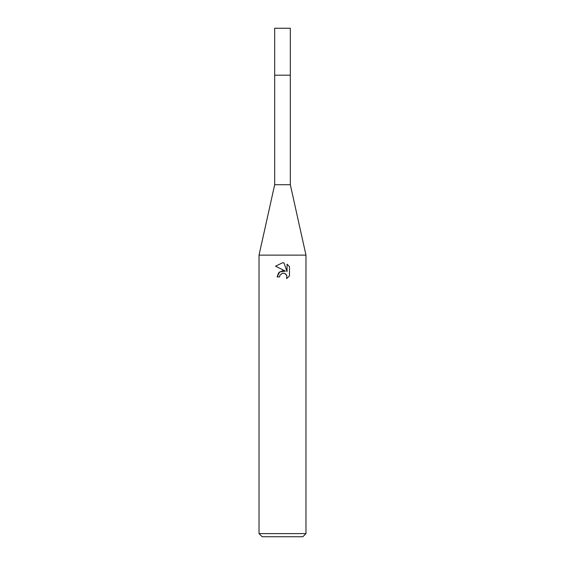 <?xml version="1.0" encoding="UTF-8"?>
<svg xmlns="http://www.w3.org/2000/svg" width="565" height="565" viewBox="0 0 565 565"><rect width="100%" height="100%" fill="white"/><g stroke="black" fill="none" stroke-linecap="round" stroke-linejoin="round"><path stroke-width="0.85" d="M305.969 255.119L259.031 255.119L274.675 184.713L274.675 75.187L290.325 75.187L290.325 184.713L305.969 255.119L305.969 533.621L259.031 533.621L262.16 536.75L302.84 536.75L305.969 533.621M274.675 184.713L290.325 184.713M282.5 273.255L279.965 275.233L279.569 276.935L277.104 276.935L278.63 272.824L282.5 270.769L285.487 271.129L275.529 266.214L282.5 262.781L284.011 262.944L287.055 271.701L287.055 264.201L289.471 266.645L289.471 275.904L286.667 278.587L286.78 275.473L284.753 273.446L283.065 273.17M279.569 276.935L279.816 275.558M286.766 275.445L286.667 278.587L289.471 275.904M285.487 271.129L279.746 271.829L277.104 276.935M281.921 273.432L282.479 273.255M283.305 273.163L284.421 273.326M285.247 273.7L286.349 274.71M289.471 266.645L287.055 264.201M284.011 262.944L282.719 262.789M282.5 262.781L275.529 266.221M282.5 75.187L290.325 75.187L290.325 28.25L274.675 28.25L274.675 75.187L282.5 75.187M259.031 255.119L259.031 533.621"/></g></svg>
